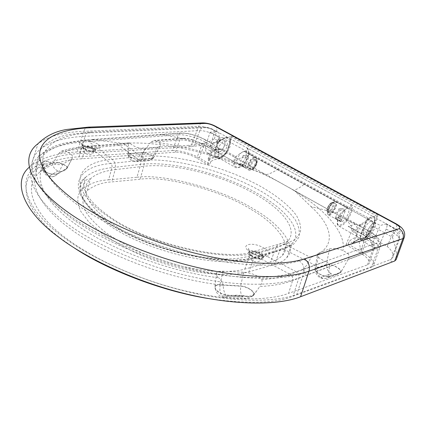 <?xml version="1.0" encoding="UTF-8"?>
<svg xmlns="http://www.w3.org/2000/svg" width="426" height="426" viewBox="0 0 426 426"><rect width="100%" height="100%" fill="white"/><g stroke="black" fill="none" stroke-linecap="round" stroke-linejoin="round"><path stroke-width="0.32" stroke-dasharray="2.13 1.6" d="M84.657 149.324C88.608 151.321 91.776 151.853 94.157 150.921C94.705 150.357 94.316 149.632 92.99 148.759C89.066 146.784 85.908 146.256 83.523 147.178C82.969 147.737 83.347 148.45 84.657 149.324M251.979 256.377C249.727 254.849 248.97 253.582 249.711 252.575C251.904 251.356 255.158 251.915 259.487 254.247C261.761 255.776 262.533 257.054 261.809 258.076C259.62 259.312 256.345 258.742 251.979 256.377M371.296 227.074C368.847 232.048 366.466 234.678 364.155 234.966C362.92 234.465 362.973 232.516 364.326 229.124C366.791 224.103 369.182 221.456 371.488 221.185C372.729 221.717 372.665 223.677 371.296 227.074M367.489 230.892C366.131 234.289 366.062 236.238 367.292 236.734C369.592 236.43 371.967 233.789 374.427 228.81C375.807 225.407 375.881 223.448 374.656 222.92C372.356 223.203 369.97 225.86 367.489 230.892M216.2 146.395C215.29 149.531 215.662 151.475 217.319 152.242C220.135 152.428 222.505 150.266 224.427 145.751C225.359 142.614 224.987 140.655 223.32 139.866C220.503 139.675 218.128 141.847 216.2 146.395M218.644 147.758C217.729 150.9 218.096 152.849 219.741 153.605C222.553 153.786 224.923 151.613 226.85 147.098C227.793 143.956 227.425 141.991 225.764 141.208C222.952 141.022 220.577 143.205 218.644 147.758M260.014 254.098C262.618 255.845 263.502 257.304 262.672 258.475C260.169 259.887 256.425 259.237 251.436 256.532C248.864 254.78 248.001 253.332 248.848 252.192C251.351 250.797 255.073 251.436 260.014 254.098M93.576 148.722C95.094 149.718 95.541 150.543 94.913 151.193C92.192 152.252 88.571 151.645 84.055 149.366C82.559 148.365 82.127 147.55 82.761 146.911C85.488 145.862 89.098 146.464 93.576 148.722M188.782 145.335L77.111 151.981C58 152.764 42.611 157.354 30.944 165.757L38.042 143.668C48.367 136.187 63.612 132.065 83.778 131.304L198.649 126.431C204.203 126.538 210.172 128.189 216.552 131.384L230.77 139.121L228.538 146.656L214.411 138.849C208.916 143.04 197.589 144.308 191.428 145.037L188.782 145.335L191.104 146.666L79.571 153.573C61.142 154.377 46.322 158.839 35.124 166.949C16.023 180.959 27.008 210.774 62.43 236.457C88.629 256.495 136.725 279.562 186.29 291.432C235.86 303.328 276.841 302.087 296.815 294.307L389.289 260.062L392.591 261.953M231.164 136.746L230.983 139.403L228.746 146.938L228.538 146.656C227.415 150.825 225.322 154.137 222.265 156.592L222.718 156.374C225.604 154.063 227.575 150.932 228.624 146.997L230.86 139.456L231.164 136.746L376.557 215.886L367.537 218.352L367.904 218.762L362.191 232.095C360.172 237.181 360.092 240.094 361.946 240.828C363.154 241.015 364.731 240.126 366.68 238.161L378.576 244.886L380.556 242.692L386.164 229.034C387.34 225.993 387.378 224.257 386.286 223.826L380.194 225.498L367.904 218.762M376.557 215.886L376.062 218.533L372.793 226.675C371.179 230.903 368.959 234.449 366.126 237.314L366.68 238.161C369.667 235.141 372.026 231.382 373.756 226.877L392.437 237.197C395.312 245.562 396.755 252.496 396.766 258.002M230.881 136.89L220.29 137.561L216.2 149.798C214.715 157.545 216.887 159.739 222.718 156.374M210.087 132.209L217.532 131.959C219.06 132.651 219.475 134.398 218.772 137.193L215.157 149.707L213.176 151.459C211.195 153.014 209.422 153.568 207.856 153.115C205.353 151.97 204.768 149.057 206.093 144.377L210.087 132.209L220.29 137.561M378.576 244.886C376.637 246.883 375.077 247.799 373.906 247.639C372.111 246.942 372.255 244.034 374.332 238.922L380.194 225.498M380.556 242.692L387.229 246.441C392.271 250.744 394.05 254.615 392.575 258.071L391.419 259.125L389.289 260.062M191.104 146.666L193.745 146.363C198.915 145.303 204.4 145.49 210.199 146.922L215.157 149.707M222.665 156.592C220.604 158.222 218.708 158.791 216.972 158.307C218.517 158.744 220.279 158.174 222.265 156.592L213.176 151.459M30.944 165.757L29.33 167.173M372.793 226.675L373.756 226.877L377.031 218.74L377.899 215.071L376.824 215.689M226.882 147.013C224.965 151.576 222.585 153.775 219.741 153.605C218.112 152.859 217.734 150.937 218.618 147.843C220.54 143.243 222.92 141.033 225.764 141.208C227.409 141.975 227.782 143.913 226.882 147.013M245.685 157.423C243.704 162.05 241.318 164.303 238.533 164.191C236.941 163.472 236.616 161.55 237.548 158.419C239.54 153.754 241.931 151.486 244.716 151.608C246.319 152.348 246.638 154.287 245.685 157.423M340.757 216.073C339.517 219.379 339.549 221.302 340.853 221.839C343.287 221.616 345.683 219.033 348.037 214.086C349.293 210.774 349.272 208.836 347.967 208.271C345.534 208.479 343.127 211.078 340.757 216.073M371.334 226.983C368.889 232 366.493 234.662 364.155 234.966C362.931 234.476 362.973 232.559 364.283 229.215C366.754 224.151 369.15 221.472 371.488 221.185C372.718 221.701 372.665 223.639 371.334 226.983M214.874 142.902L211.275 143.232L204.251 139.313C198.617 135.899 186.402 132.656 181.535 133.306L162.168 134.68C141.805 136.512 119.184 138.221 94.316 139.813L87.245 140.394L112.203 159.361C115.015 161.944 115.994 165.368 115.142 169.639C103.912 170.933 95.642 174.026 90.333 178.92C79.737 189.799 86.595 204.443 110.909 222.841C147.327 249.498 220.45 266.223 249.636 255.802C250.515 253.513 252 252.064 254.098 251.446L258.917 252.08C227.649 263.327 146.821 244.769 106.979 215.753C65.46 187.105 75.359 162.072 112.203 159.361L140.969 156.448C174.34 153.269 226.451 166.939 262.64 187.557C277.779 196.477 289.605 206.125 296.464 215.556C300.064 221.754 301.326 227.484 300.25 232.75L295.042 239.497L284.882 244.354L258.917 252.08L296.24 271.767L376.131 243.171C381.185 241.963 376.643 235.195 368.229 230.833L358.996 225.679L362.073 224.742L358.41 225.311L345.88 219.401L219.204 148.583L211.823 143.498L214.874 142.902L222.984 138.924C228.682 136.512 230.69 139.137 229.007 146.8C225.775 154.26 221.962 157.519 217.574 156.582L217.675 157.375L218.325 157.689C222.926 157.961 226.776 154.404 229.875 147.029C231.35 142.002 230.754 138.865 228.08 137.609L223.49 138.658L369.076 218.378C370.732 216.962 372.074 216.349 373.101 216.541C375.098 217.404 375.013 220.546 372.846 225.961C368.9 234.06 365.029 238.358 361.237 238.853L357.707 236.936C356.269 235.935 356.306 233.267 357.819 228.943L358.069 227.686C358.138 225.993 357.51 224.694 356.173 223.783L340.081 214.805L339.064 217.042C337.067 222.393 337.12 225.498 339.224 226.35C343.159 225.982 347.036 221.808 350.843 213.815C352.606 209.326 352.834 206.317 351.525 204.789L350.625 205.172L349.07 208.974L348.133 207.947L347.424 207.957L244.045 151.219C241.542 152.439 238.965 154.164 236.313 156.406L235.376 158.685C230.919 171.273 243.928 169.351 247.778 157.167C249.024 153.285 248.875 150.516 247.33 148.871L247.053 147.923L351.525 204.789M350.625 205.172C351.759 206.669 351.519 209.47 349.906 213.575C344.911 226.43 333.217 229.981 338.808 216.605L339.826 214.267L340.081 214.805M249.034 296.299L252.911 295.49C254.439 293.929 253.502 291.916 250.105 289.467C247.133 287.566 244.023 286.474 240.781 286.197L220.125 284.957C217.686 284.84 216.099 285.319 215.364 286.4C214.608 287.949 215.636 289.749 218.437 291.805C221.456 293.791 224.678 294.92 228.096 295.191L249.034 296.299C247.719 298.141 246.276 298.86 244.71 298.456L242.676 296.991L221.871 295.9L242.676 296.991M44.416 171.247C42.866 170.134 42.366 169.17 42.919 168.355L52.457 163.083C56.152 162.056 60.396 162.833 65.183 165.421C67.031 166.726 67.43 167.78 66.371 168.59L57.648 173.606C53.82 174.756 49.411 173.973 44.416 171.247M339.772 272.677L340.331 272.379C341.38 271.17 340.267 269.509 336.987 267.4C332.844 265.11 329.426 264.232 326.726 264.77L316.406 268.194L315.416 268.918C314.926 270.19 316.108 271.756 318.973 273.614C323.265 276.027 326.817 276.927 329.628 276.32L339.772 272.677L336.923 274.552C334.958 275.132 333.02 274.861 331.103 273.732L320.805 277.331L331.103 273.732M130.026 156.848C128.439 155.836 127.848 154.989 128.253 154.319L130.084 153.658L142.188 152.854C145.191 152.843 148.221 153.669 151.278 155.336C153.142 156.512 153.679 157.434 152.886 158.094L139.419 159.399C136.293 159.436 133.162 158.584 130.026 156.848M42.403 168.408L53.399 162.524C58.873 161.353 70.285 166.566 66.818 168.685L58.021 173.76C53.995 174.974 49.352 174.143 44.091 171.273C42.579 170.192 42.02 169.239 42.403 168.408L43.101 162.066C26.62 175.672 32.983 201.439 69.827 228.458C105.6 255.419 170.751 279.77 223.245 285.207C223.235 288.897 224.06 292.204 225.727 295.117L230.615 295.591C236.648 294.898 242.08 295.186 246.91 296.448L251.436 296.464L256.489 291.192L259.775 286.549C272.965 285.819 283.908 283.828 292.598 280.564L288.562 293.365C269.259 300.681 230.28 301.746 183.531 290.521C136.789 279.312 91.51 257.602 66.621 238.613C32.845 214.171 21.998 185.454 40.182 171.816C50.678 164.026 64.624 159.675 82.021 158.765L175.299 152.236C179.916 151.613 191.482 154.814 196.796 158.158L207.542 164.393L209.975 164.164L199.24 157.955L205.343 142.188L212.334 146.107C212.76 144.595 212.563 143.653 211.743 143.28L211.275 143.232M46.977 161.113C53.633 164.447 59.012 165.4 63.107 163.967L72.069 158.717C73.9 156.448 71.674 153.871 65.386 150.99C72.298 148.844 80.125 147.428 88.874 146.73L110.787 163.499L139.542 160.421C173.031 157.04 225.226 170.682 261.426 191.455C276.565 200.444 288.386 210.188 295.223 219.736C298.807 226.014 300.048 231.829 298.945 237.181L293.7 244.066L283.487 249.045L257.512 256.99C226.105 268.561 145.106 250.083 105.281 220.79C63.767 191.881 73.831 166.417 110.787 163.499C111.905 164.532 112.299 165.9 111.958 167.599L108.614 179.857C98.603 180.315 89.886 183.345 82.468 188.947L78.517 194.56C77.106 199.176 77.841 204.741 80.716 211.259L88.864 222.031L102.24 233.624C113.63 241.457 126.565 248.656 141.043 255.222C163.105 264.258 184.735 270.052 202.504 272.773C225.226 275.728 239.822 274.307 248.885 271.815L253.79 258.465L279.839 250.477C285.548 248.699 289.728 246.276 292.385 243.219C303.253 230.823 286.948 210.396 258.965 194.362C224.209 174.042 172.754 160.634 140.676 164.351L111.958 167.599C99.977 168.936 91.148 172.205 85.466 177.413C74.257 188.803 81.393 204.203 106.867 223.613C145.325 251.952 223.213 269.695 253.79 258.465L255.547 256.734L257.512 256.99L290.058 274.323C282.411 277.076 272.986 278.844 261.772 279.621L257.112 275.989C252.794 273.748 248.363 272.491 243.816 272.225L223.038 271.245C219.8 271.096 217.665 271.607 216.626 272.778C215.652 274.12 216.344 275.798 218.703 277.816C168.808 271.639 108.673 248.757 74.896 223.687C40.188 198.553 32.829 174.399 46.977 161.113L44.89 160.464L43.101 162.066M225.727 295.117C217.814 292.71 214.23 289.707 214.976 286.107C215.796 285.042 217.441 284.568 219.917 284.69L240.568 285.937C243.981 286.229 247.25 287.374 250.376 289.376C253.875 291.89 254.897 293.977 253.438 295.633L251.436 296.464M261.772 279.621C262.501 281.464 261.836 283.769 259.775 286.549M128.961 153.632L142.848 152.7C147.801 152.753 155.511 156.8 153.254 158.19L151.709 158.632L139.669 159.548C136.373 159.59 133.077 158.696 129.776 156.869C128.066 155.772 127.454 154.867 127.944 154.159L128.961 153.632L128.215 150.271L128.45 144.627L85.333 148.28C75.343 149.089 66.509 150.809 58.836 153.451L53.399 162.524M108.614 179.857L136.959 177.253L140.676 164.351C141.022 162.716 140.644 161.406 139.542 160.421L117.901 144.393L130.021 143.338L131.48 144.552C136.016 147.476 140.607 148.86 145.255 148.701L157.652 147.284L159.963 146.459C160.975 145.516 160.698 144.265 159.132 142.71L155.666 140.718L183.095 138.535C188.569 138.477 194.331 139.994 200.39 143.088L200.875 143.136C201.706 143.519 201.913 144.457 201.498 145.953C196.168 142.545 184.501 139.345 179.825 140.032L150.548 142.417L154.036 140.447L155.666 140.718M130.021 143.338L129.137 142.843L128.45 144.627M159.132 142.71C198.947 148.402 243.187 162.876 278.918 181.913L354.906 224.385L348.17 226.403L364.688 235.716C371.786 240.083 373.746 243.23 370.567 245.163L347.733 253.337L343.005 250.515C337.254 248.443 332.733 247.916 329.442 248.928L318.946 252.991L317.535 253.997C316.678 256.287 319.356 258.79 325.565 261.5L290.058 274.323C292.311 275.824 293.163 277.906 292.598 280.564L329.628 266.655C328.787 270.723 328.584 274.088 329.016 276.746C323.909 277.555 312.918 271.16 315.059 268.678L316.065 267.981L326.385 264.562C329.229 264.003 332.828 264.924 337.184 267.331C340.571 269.504 341.764 271.234 340.768 272.523L348.282 259.28L372.548 250.27L374.177 249.167C375.333 246.153 372.276 242.591 365.013 238.48L360.066 252.858C367.207 257.134 370.199 260.787 369.038 263.806L367.43 264.892L288.562 293.365M347.733 253.337C349.24 254.897 349.421 256.878 348.282 259.28M136.959 177.253C164.59 173.345 223.464 189.751 253.71 209.075C278.833 223.309 298.36 245.946 286.831 257.618C284.02 260.685 279.909 262.975 274.509 264.493L248.885 271.815M51.099 163.472C48.862 163.605 46.541 164.846 44.134 167.194M217.574 156.582C214.747 156.353 211.594 157.21 208.117 159.159L208.399 160.075C211.844 158.121 214.965 157.247 217.771 157.45L220.205 158.834C218.229 157.54 217.707 154.872 218.65 150.82L219.118 149.845L220.173 149.004L222.244 149.068L235.306 156.358L236.313 156.406M251.249 209.496C275.058 223.027 293.344 244.412 282.427 255.392C279.712 258.337 275.739 260.526 270.51 261.958L244.78 269.125C238.358 271.016 228.666 271.783 215.7 271.421C206.221 270.739 195.337 269.099 183.042 266.5C170.011 263.22 156.544 258.79 142.635 253.204C128.966 246.989 116.761 240.184 106.01 232.782C96.665 225.338 89.881 218.293 85.663 211.647C82.937 205.486 82.234 200.22 83.555 195.848L87.282 190.523C94.205 185.262 102.362 182.392 111.761 181.918L140.069 179.224C166.209 175.4 222.489 191.05 251.249 209.496M94.316 139.813L93.033 139.419L90.876 141.448L178.27 134.818L172.461 150.57L79.05 156.832C60.849 157.721 46.232 162.231 35.198 170.368C16.385 184.426 27.275 214.044 62.111 239.412L73.719 247.559M208.112 298.514C247.373 304.153 275.675 303.403 293.013 296.267L371.445 267.246L378.123 248.299L298.812 278.05C276.186 286.538 235.29 286.655 189.336 276.181C143.413 265.67 96.42 245.174 67.068 223.607C28.814 195.662 22.573 169.346 39.799 155.655C49.73 147.87 64.369 143.306 83.714 141.97L79.05 156.832M244.045 151.219L244.859 151.31L246.1 152.46L349.07 208.974M339.937 214.166C342.557 211.578 345.055 209.507 347.424 207.957M356.173 223.783L354.906 224.385C356.727 225.652 357.318 227.335 356.679 229.438L357.819 228.943M346.253 205.88C342.147 209.47 338.329 211.844 334.793 213L322.53 209.395L311.087 206.663L294.105 190.268C297.582 189.027 301.219 186.796 305.021 183.569M58.836 153.451L61.424 151.198L65.386 150.99M278.258 168.904C274.11 171.816 270.1 173.749 266.239 174.697L234.406 163.355C196.242 149.047 153.978 140.995 123.247 143.408L94.657 139.866M250.669 153.6C246.201 156.443 241.888 158.163 237.735 158.76L234.406 163.355M302.657 269.472C306.837 265.803 309.484 261.782 310.602 257.421C337.419 248.315 333.43 226.808 311.087 206.663M368.229 230.833L368.607 230.796C369.209 231.041 369.188 231.984 368.533 233.624L362.127 252.181L348.127 244.082L346.029 244.716L360.066 252.858M362.127 252.181C371.078 257.528 374.843 262.096 373.416 265.904L371.445 267.246M172.461 150.57C178.249 149.819 192.611 153.797 199.24 157.955M208.117 159.159L212.334 146.107M220.205 158.834C216.893 158.781 213.772 159.665 210.843 161.481L208.399 160.075M210.843 161.481L209.975 164.164M348.127 244.082L349.336 241.185C352.137 238.837 354.927 237.42 357.707 236.936M352.478 242.99L353.213 242.921L358.181 239.7L360.817 238.704C358.506 238.965 355.726 240.397 352.478 242.99L349.336 241.185M353.213 242.921L359.352 228.474L368.533 233.624C377.66 238.757 381.515 243.203 380.109 246.958L378.123 248.299C378.666 246.159 378 244.449 376.131 243.171M353.394 242.66C356.663 240.067 359.464 238.645 361.791 238.4C364.15 239.87 370.455 233.054 373.288 226.068C375.892 218.203 374.662 215.945 369.598 219.284L362.073 224.742M358.996 225.679L359.379 225.652C359.997 225.902 359.986 226.845 359.352 228.474M178.27 134.818C184.133 134.025 198.649 137.992 205.343 142.188C205.758 140.686 205.55 139.744 204.725 139.361L193.894 134.962C189.751 133.908 187.099 132.976 180.395 133.024L178.27 134.818M288.998 187.546C322.743 207.222 346.524 231.574 343.005 250.515M329.016 276.746L340.704 272.576M142.848 152.7L150.548 142.417M207.542 164.393L211.653 151.699L201.498 145.953L196.796 158.158M218.65 150.82L211.653 151.699L212.755 149.84L219.539 149.148L217.356 151.097M346.029 244.716L351.748 230.977L356.679 229.438M348.17 226.403L349.357 226.818C351.503 227.979 352.297 229.364 351.748 230.977L365.013 238.48C365.662 236.851 365.684 235.913 365.077 235.674L364.688 235.716M329.628 266.655C329.602 264.466 328.249 262.746 325.565 261.5M223.245 285.207C222.425 282.214 220.913 279.749 218.703 277.816M200.39 143.088L212.755 149.84M204.251 139.313L211.743 143.28M302.598 269.626C304.76 271.144 305.554 273.183 304.984 275.75M246.91 296.448L230.615 295.591M358.41 225.311C361.706 224.001 365.263 221.69 369.076 218.378L369.598 219.284M222.984 138.924L223.49 138.658C219.512 141.224 215.625 142.838 211.823 143.498M246.1 152.46L247.33 148.871M361.126 238.789L361.791 238.4M334 202.952L334.522 202.957C337.232 203.351 332.807 212.798 329.74 213.197L329.192 213.202C326.454 212.851 330.938 203.277 334 202.952M340.683 221.009L335.124 218.064L335.544 217.942C339.112 217.425 340.981 218.368 341.151 220.764L340.683 221.009L340.965 221.483C343.739 220.237 337.818 216.562 335.134 218.091L334.575 218.298L340.827 221.504M344.884 211.339C341.727 210.976 339.81 210.029 339.133 208.495L339.463 208.341C342.61 208.708 344.527 209.656 345.204 211.19L344.884 211.339M374.023 222.947L374.656 222.92C377.931 223.251 371.76 235.924 367.973 236.686L367.292 236.734C363.964 236.489 370.247 223.581 374.023 222.947M254.157 158.973C250.77 158.989 246.862 168.068 249.955 168.696L250.573 168.755C253.955 168.675 257.821 159.702 254.737 159.031L254.157 158.973M240.355 164.383C243.603 163.957 245.248 164.718 245.301 166.667L244.641 166.96L239.769 164.436L240.355 164.383L239.29 164.617L243.832 167.178L244.913 167.397C247.841 166.47 242.857 163.35 240.019 164.542M243.502 155.298C246.436 155.703 248.124 156.496 248.571 157.679L248.086 157.833C245.142 157.428 243.454 156.635 243.006 155.453L243.502 155.298M222.537 139.765C217.947 139.616 213.096 151.283 217.319 152.242L218.165 152.338C222.745 152.375 227.521 140.878 223.32 139.866L222.537 139.765M84.252 148.621C82.756 147.62 82.324 146.805 82.958 146.171C85.685 145.128 89.295 145.729 93.779 147.987C95.296 148.983 95.738 149.808 95.115 150.453C92.394 151.512 88.773 150.9 84.252 148.621M97.703 144.121C89.396 138.62 73.102 139.451 82.213 145.074C90.871 150.799 107.043 149.627 97.703 144.121M251.745 255.706C249.173 253.955 248.305 252.506 249.151 251.367C251.654 249.982 255.382 250.616 260.323 253.284C262.927 255.025 263.816 256.479 262.986 257.65C260.483 259.056 256.74 258.406 251.745 255.706M264.493 248.464C252.847 240.807 238.043 244.524 250.563 252.304C262.789 260.323 277.177 255.983 264.493 248.464M385.658 223.874L392.49 227.601C394.769 228.938 395.445 229.859 394.524 230.365L299.26 260.797C303.44 263.902 304.936 267.986 303.765 273.045L399.258 239.62C400.035 237.91 397.927 235.615 392.932 232.74L386.164 229.034M299.26 260.797C277.837 267.698 239.172 266.628 195.625 256.074C152.109 245.482 107.357 226.03 78.991 206.003C50.875 185.012 39.133 167.594 43.771 153.749C49.762 140.889 65.828 133.908 91.957 132.805L206.413 127.651L211.674 129.105L216.722 131.858M79.571 153.573L85.173 136.293C65.71 137.172 51.003 141.288 41.05 148.647C23.797 161.566 30.278 187.318 69.262 215.386C99.173 237.042 146.981 258.039 193.505 269.189C240.062 280.313 281.235 280.936 303.765 273.045L296.815 294.307M77.111 151.981L83.778 131.304C84.726 128.652 86.254 127.257 88.368 127.129M366.126 237.314C360.63 241.766 359.224 239.875 361.903 231.643L367.606 218.32M207.856 153.115L216.972 158.307C214.502 157.178 213.948 154.26 215.311 149.558L206.093 144.377M216.2 149.798L215.311 149.558L219.401 137.316M374.332 238.922L361.834 231.68L367.537 218.352M387.229 246.441L392.932 232.74C394.125 229.699 394.183 227.963 393.118 227.543L392.49 227.601M218.772 137.193L213.761 134.446C208.809 131.948 204.187 130.675 199.885 130.617L85.173 136.293C86.111 133.673 87.623 132.289 89.726 132.145L69.614 134.435C58.224 136.272 48.708 141.006 41.05 148.647L35.124 166.949M210.199 146.922L213.761 134.446C214.448 131.655 214.028 129.909 212.483 129.211C209.826 128.109 208.809 127.289 204.299 127.113C202.297 127.241 200.827 128.412 199.885 130.617L193.745 146.363M376.062 218.533L377.031 218.74L395.86 228.991C401.313 232.048 404.167 234.705 404.412 236.947M392.437 237.197L395.86 228.991C396.872 226.456 397.08 224.79 396.473 223.985M191.428 145.037L198.649 126.431C199.549 124.301 200.96 123.125 202.877 122.912M214.411 138.849L216.552 131.384C217.159 129.067 216.94 127.422 215.891 126.458M391.419 259.125L398.347 240.216C399.45 236.068 398.172 232.788 394.524 230.365M377.899 215.071L231.014 135.606M91.957 132.805L89.726 132.145L204.299 127.113L206.413 127.651M211.674 129.105L217.532 131.959M231.307 136.384L230.86 139.456M222.654 156.603L225.476 153.807C226.158 153.104 228.373 148.914 228.746 146.938L228.624 146.997M361.903 231.643L361.834 231.68C358.687 241.127 360.966 239.29 361.946 240.828L373.906 247.639M247.053 147.923C248.811 149.627 249.008 152.599 247.655 156.848C244.455 164.314 240.594 167.956 236.079 167.769C233.512 166.625 232.974 163.515 234.476 158.445L235.306 156.358M220.125 284.957C219.443 289.472 220.024 293.115 221.877 295.873M58.027 171.007L49.187 175.991L58.027 171.007C61.11 172.104 63.698 171.534 65.785 169.303L66.264 168.653M43.511 167.881C43.878 171.667 45.768 174.367 49.182 175.975M316.406 268.194C316.193 272.086 317.658 275.132 320.805 277.331M130.084 153.658C130.026 157.008 131.112 159.478 133.343 161.071L145.415 160.133L148.136 160.778L150.106 159.968L151.464 158.483M35.198 170.368L39.799 155.655C46.328 149.537 54.714 145.325 64.97 143.014L85.86 139.925L87.245 140.394C61.892 142.257 42.605 150.037 37.504 163.925C32.397 178.803 43.958 197.094 72.191 218.81C100.712 239.492 146.059 259.168 190.358 269.386C234.683 279.568 274.216 279.712 296.24 271.767C298.525 273.274 299.382 275.366 298.812 278.05L293.013 296.267M93.033 139.419L85.86 139.925L83.714 141.97L90.876 141.448M61.424 151.198C69.23 148.615 77.91 146.97 87.458 146.256L116.5 143.94L117.901 144.393L88.874 146.73L87.458 146.256L85.333 148.28L82.021 158.765M244.78 269.125L249.636 255.802L275.787 247.969L270.51 261.958M87.282 190.523L90.333 178.92L88.858 179.074C86.435 179.106 84.806 181.029 83.975 184.831C83.959 186.721 83.517 189.352 89.077 197.983C93.507 203.766 100.004 209.73 108.55 215.875C146.438 244.247 227.596 261.926 254.098 251.446L280.175 243.778C278.125 244.386 276.66 245.786 275.787 247.969C281.314 246.287 285.356 243.976 287.923 241.036C298.211 229.385 282.981 210.082 256.463 194.842C223.41 175.448 174.191 162.647 143.818 166.294L140.069 179.224M213.075 150.24L222.244 149.068M220.173 149.004L219.539 149.148L220.828 149.441L278.918 181.913M181.535 133.306L180.395 133.024L161.017 134.387L162.168 134.68C180.997 137.864 200.007 142.497 219.204 148.583M345.88 219.401C355.108 229.72 359.879 239.545 360.194 248.875C362.111 250.211 362.792 251.984 362.244 254.2M123.247 143.408L140.969 156.448C143.738 158.914 144.691 162.194 143.818 166.294L115.142 169.639L111.761 181.918M282.427 255.392L287.923 241.036L280.175 243.778L284.882 244.354L310.602 257.421M367.43 264.892L372.548 250.27C373.08 248.14 372.425 246.441 370.567 245.163M183.095 138.535L181.923 138.248L179.825 140.032L175.299 152.236M82.468 188.947L85.466 177.413C80.967 180.517 79.156 184.783 80.035 190.198C80.583 192.786 81.244 196.093 87.325 204.235C91.915 209.688 98.118 215.221 105.925 220.838C144.957 249.86 226.041 267.981 255.547 256.734L281.57 248.816L279.839 250.477L274.509 264.493M286.831 257.618L292.385 243.219C291.565 244.524 287.96 246.393 281.57 248.816L283.487 249.045L315.187 265.307C317.381 266.719 318.201 268.7 317.642 271.24M129.137 142.843L116.5 143.94L114.376 145.894M212.941 149.936L200.875 143.136L192.6 139.755C189.277 138.94 187.744 138.216 181.923 138.248L154.036 140.447M93.065 139.419L161.017 134.387L158.882 136.235M329.442 248.928L326.385 264.562M318.946 252.991L316.065 267.981M157.652 147.284L151.709 158.632M145.255 148.701L139.669 159.548M243.816 272.225L240.568 285.937M223.038 271.245L219.917 284.69M71.818 158.882L66.632 168.802M63.107 163.967L58.021 173.76M145.447 160.149L133.343 161.081M142.188 152.854C142.124 156.145 143.195 158.568 145.415 160.133M133.375 161.092L135.777 161.758L136.671 161.614L138.312 160.708L139.419 159.399M331.055 273.7C327.951 271.554 326.508 268.577 326.726 264.77M329.628 276.32L326.742 278.226C324.756 278.812 322.796 278.524 320.853 277.363M52.457 163.083C52.797 166.784 54.64 169.42 57.973 170.986M49.235 175.997C52.393 177.125 55.034 176.55 57.159 174.271L57.648 173.606M242.644 296.954C240.722 294.233 240.104 290.649 240.781 286.197M228.096 295.191C226.802 297.066 225.397 297.801 223.874 297.396L221.909 295.91M328.563 212.537C331.636 212.143 336.055 202.701 333.334 202.302L332.812 202.297C329.745 202.616 325.272 212.185 328.015 212.537L328.563 212.537M331.955 202.611C335.124 201.844 331.242 211.158 328.244 211.573C325.022 212.446 328.931 202.978 331.955 202.611M335.544 217.942L335.134 218.091M329.378 214.954C333.398 214.416 339.197 202.036 335.645 201.509L334.969 201.503C330.949 201.919 325.054 214.512 328.643 214.96L329.378 214.954M334.538 201.663C339.037 200.582 333.483 213.857 329.213 214.47C324.612 215.764 330.219 202.18 334.538 201.663M251.601 169.33L250.983 169.276C247.895 168.648 251.809 159.558 255.19 159.548L255.776 159.601C258.848 160.267 254.977 169.244 251.601 169.33M255.483 160.448C252.16 160.517 248.853 169.559 252.336 169.01C255.632 168.893 258.923 159.984 255.483 160.448M244.641 166.96L244.764 167.402M249.758 170.128L248.944 170.054C244.875 169.234 250.014 157.295 254.46 157.295L255.217 157.375C259.258 158.259 254.2 170.011 249.758 170.128M254.61 157.748C249.844 157.822 245.131 170.773 250.126 169.969C254.833 169.798 259.514 157.125 254.61 157.748M83.523 147.178C81.036 153.983 92.149 157.902 94.157 150.921M249.711 252.575C246.111 260.238 258.731 266.026 261.809 258.076M347.967 208.271L374.656 222.92L335.645 201.509L334.777 201.466C329.037 202.51 325.565 216.722 328.643 214.96L340.853 221.839M238.533 164.191L217.319 152.242L248.944 170.054L249.892 170.16C253.774 169.756 259.7 160.171 255.217 157.375L244.716 151.608M94.913 151.193L96.154 148.557C95.488 149.159 86.265 147.71 83.017 145.165C81.515 143.876 81.062 143.306 81.654 143.455C81.973 142.827 82.41 143.732 82.958 146.171L82.761 146.911M262.672 258.475L264.333 255.957C264.791 256.628 255.93 255.685 251.265 252.256C248.502 250.147 247.458 248.933 248.134 248.614C248.496 247.916 248.837 248.837 249.151 251.367L248.848 252.192M386.286 223.826L393.118 227.543C395.983 229.294 397.628 230.642 398.049 231.584C399.529 232.591 399.934 235.269 399.258 239.62L392.575 258.071M247.24 148.099C249.034 150.032 249.247 153.04 247.889 157.13C244.87 164.479 240.935 168.025 236.079 167.769L217.675 157.375M212.574 143.248L223.091 138.658C225.705 137.353 227.367 137.002 228.08 137.609L373.101 216.541C379.875 217.015 366.711 241.691 361.237 238.853L339.224 226.35C338.132 224.907 335.683 226.265 338.734 216.642L339.826 214.273M252.911 295.49C250.658 297.843 247.927 298.834 244.71 298.456L223.874 297.396L220.189 296.075C216.781 293.812 215.173 290.591 215.364 286.4M66.371 168.59L65.785 169.303L57.159 174.271C54.485 177.014 51.195 177.52 47.275 175.789C44.496 174.122 43.042 171.646 42.919 168.355M340.331 272.379L336.923 274.552L326.742 278.226C320.991 279.318 320.911 277.603 319.798 277.48C316.656 275.51 315.197 272.656 315.416 268.918M152.886 158.094C151.592 159.739 149.904 160.645 147.838 160.799L135.777 161.758L132.087 160.943C129.584 159.494 128.306 157.285 128.253 154.319M253.438 295.633L256.489 291.192M127.944 154.159L128.215 150.271M42.845 163.382L40.182 171.816M244.859 151.31L348.133 207.947M359.379 225.652L368.607 230.796C372.931 233.219 376.163 235.727 378.304 238.326C380.62 241.547 381.222 244.423 380.104 246.958L373.416 265.904M374.177 249.167L369.038 263.806M349.357 226.818L365.077 235.674L372.233 241.137C373.911 242.367 375.54 247.836 374.172 249.167M315.059 268.678L317.535 253.997M153.254 158.19L159.963 146.459M214.976 286.107L216.626 272.778M66.818 168.685L72.069 158.717M334.522 202.957L332.434 202.222C328.781 203.234 325.001 211.275 328.015 212.537L329.192 213.202M339.133 208.495L335.321 218.128C337.104 217.659 338.888 217.974 340.667 219.065C341.332 220.407 341.492 220.977 341.151 220.764L345.204 211.19M249.955 168.696L251.867 169.394C253.779 170.416 259.892 160.985 255.776 159.601L254.737 159.031M248.571 157.679L245.419 166.055C246.473 165.474 241.787 163.957 240.136 164.574L239.577 164.628L243.006 155.453"/><path stroke-width="0.64" d="M29.33 167.173C11.763 181.918 23.595 211.53 58.618 237.117C85.562 257.842 135.33 281.767 186.615 294.015C237.9 306.283 280.143 304.867 300.57 296.741L394.71 261.005L402.964 238.581L308.972 271.197C285.984 279.259 243.56 278.567 195.39 267.022C147.258 255.451 97.719 233.736 66.887 211.477C26.875 182.749 20.395 156.661 38.042 143.668C45.811 136.006 55.439 131.267 66.935 129.451L88.368 127.129L90.546 127.773C65.018 128.785 45.635 135.585 40.667 148.653C35.693 162.657 47.701 180.459 76.701 202.046C105.994 222.654 152.423 242.809 197.51 253.811C242.634 264.78 282.534 265.941 304.436 258.891L399.114 228.687C400.728 227.798 399.503 226.169 395.456 223.815L214.496 126.027C211.158 124.365 208.048 123.503 205.167 123.433L90.546 127.773M396.766 258.002L396.175 259.626L394.71 261.005M73.719 247.559C105.009 268.721 159.947 290.851 208.112 298.514M300.57 296.741L308.972 271.197C310.165 266.106 308.653 262.001 304.436 258.891M404.412 236.947L404.109 237.83L402.964 238.581C404.077 234.417 402.794 231.116 399.114 228.687M395.456 223.815L396.473 223.985M214.496 126.027L215.891 126.458M202.877 122.912L205.167 123.433M88.368 127.129L203.106 122.906C207.27 123.018 211.328 124.094 215.284 126.128L396.063 223.762C401.585 227.079 402.101 228.235 403.209 229.79C404.78 232.186 405.083 234.864 404.109 237.83L396.175 259.626"/></g></svg>
